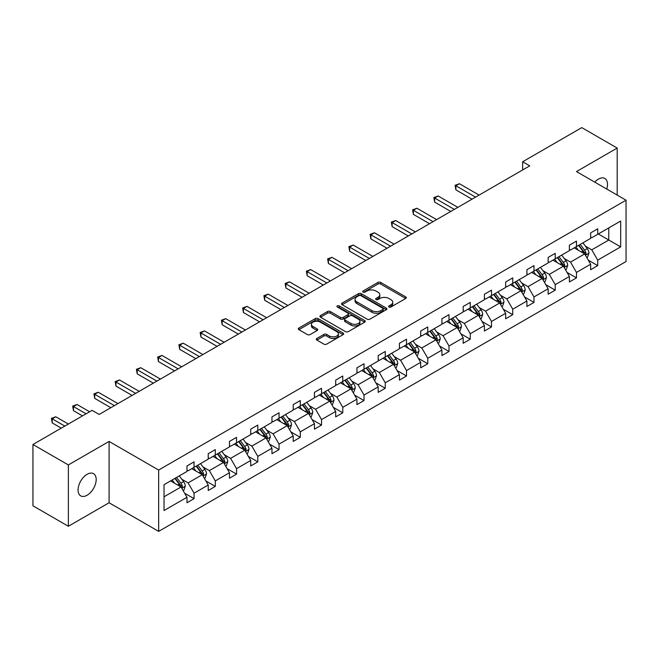 <?xml version="1.0" encoding="UTF-8"?>
<svg xmlns="http://www.w3.org/2000/svg" width="659" height="659" viewBox="0 0 659 659"><rect width="100%" height="100%" fill="white"/><g stroke="black" fill="none" stroke-linecap="round" stroke-linejoin="round"><path stroke-width="0.99" d="M388.991 307.012A1.376 0.791 0 0 0 390.935 307.012L405.705 298.486A1.969 1.137 0 0 0 406.282 297.687A1.969 1.137 0 0 0 405.705 296.879L380.688 282.431A1.969 1.137 0 0 0 377.904 282.431L363.134 290.965A1.376 0.791 0 0 0 362.73 291.525A1.376 0.791 0 0 0 363.134 292.085A1.376 0.791 0 0 0 365.078 292.085L366.989 290.981A6.293 3.633 0 0 1 375.885 290.981L377.978 292.184A6.293 3.633 0 0 1 379.815 294.754A6.293 3.633 0 0 1 377.978 297.324L376.058 298.428A1.376 0.791 0 0 0 375.663 298.988A1.376 0.791 0 0 0 376.058 299.548A1.376 0.791 0 0 0 378.011 299.548L379.922 298.445A6.293 3.633 0 0 1 388.818 298.445L390.902 299.647A6.293 3.633 0 0 1 392.748 302.217A6.293 3.633 0 0 1 390.902 304.787L388.991 305.891A1.376 0.791 0 0 0 388.588 306.451A1.376 0.791 0 0 0 388.991 307.012L388.991 305.891M87.128 495.23A12.818 7.397 120 0 0 95.497 483.937A12.818 7.397 120 0 0 93.537 473.664A12.818 7.397 120 0 0 87.128 474.299A12.818 7.397 120 0 0 78.75 485.592A12.818 7.397 120 0 0 80.719 495.865A12.818 7.397 120 0 0 87.128 495.23M606.717 189.034A12.818 7.397 120 0 0 604.838 178.465A12.818 7.397 120 0 0 598.43 179.1A12.818 7.397 120 0 0 594.747 182.123M316.872 338.462A1.969 1.137 0 0 0 316.295 339.261A1.969 1.137 0 0 0 316.872 340.069L323.89 344.122A1.969 1.137 0 0 0 326.675 344.122L343.075 334.648A1.969 1.137 0 0 0 343.652 333.841A1.969 1.137 0 0 0 343.075 333.042L318.05 318.594A1.969 1.137 0 0 0 315.274 318.594L298.865 328.067A1.969 1.137 0 0 0 298.296 328.866A1.969 1.137 0 0 0 298.865 329.673L307.349 334.566A1.969 1.137 0 0 0 310.125 334.566L317.152 330.513A1.969 1.137 0 0 0 317.729 329.714A1.969 1.137 0 0 0 317.152 328.907L312.943 326.477A5.256 3.04 0 0 1 311.402 324.335A5.256 3.04 0 0 1 314.648 321.526A5.256 3.04 0 0 1 320.381 322.185L336.856 331.699A5.256 3.04 0 0 1 338.397 333.841A5.256 3.04 0 0 1 335.151 336.65A5.256 3.04 0 0 1 329.418 335.991L326.675 334.41A1.969 1.137 0 0 0 323.89 334.41L316.872 338.462L316.872 340.069M109.081 441.423L68.363 464.933L32.95 444.495L32.95 505.824L68.363 526.269L109.081 502.759L158.654 531.376L158.654 470.048L109.081 441.423L109.081 502.759M617.195 195.089L617.195 148.069L576.477 171.579L626.05 200.196L158.654 470.048M617.195 148.069L581.79 127.624L522.653 161.76L522.653 169.94M32.95 444.495L92.087 410.351L99.163 414.437L529.737 165.854L522.653 161.76M367.129 319.154A1.969 1.137 0 0 0 369.913 319.154L386.314 309.681A1.969 1.137 0 0 0 386.891 308.882A1.969 1.137 0 0 0 386.314 308.082L361.289 293.634A1.969 1.137 0 0 0 358.512 293.634L342.103 303.099A1.969 1.137 0 0 0 341.527 303.906A1.969 1.137 0 0 0 342.103 304.705L367.129 319.154M337.861 307.316A1.376 0.791 0 0 1 339.253 307.506L339.253 305.875L364.699 320.562A1.969 1.137 0 0 1 365.275 321.361A1.969 1.137 0 0 1 364.699 322.169L348.29 331.634A1.969 1.137 0 0 1 345.514 331.634L320.488 317.185L320.488 315.587A1.969 1.137 0 0 0 319.912 316.386A1.969 1.137 0 0 0 320.488 317.185M320.488 315.587L327.507 311.534A1.969 1.137 0 0 1 330.291 311.534L340.439 317.391A1.969 1.137 0 0 0 343.215 317.391L347.878 314.697A1.969 1.137 0 0 0 348.454 313.898A1.969 1.137 0 0 0 347.878 313.099L337.309 306.995A1.376 0.791 0 0 1 336.906 306.435A1.376 0.791 0 0 1 337.754 305.702A1.376 0.791 0 0 1 339.253 305.875M68.363 464.933L68.363 526.269M164.033 484.686L186.983 471.44L186.983 465.954L194.059 461.868L194.059 467.346L208.228 459.175L208.228 453.689L215.304 449.603L215.304 455.081L229.472 446.901L229.472 441.423L236.548 437.337L236.548 442.815L250.717 434.635L250.717 429.157L257.801 425.071L257.801 430.549L271.961 422.37L271.961 416.892L279.045 412.806L279.045 418.284L293.206 410.104L293.206 404.626L300.29 400.54L300.29 406.018L314.45 397.838L314.45 392.36L321.534 388.275L321.534 393.752L335.695 385.573L335.695 380.095L342.779 376.009L342.779 381.487L356.939 373.307L356.939 367.829L364.023 363.743L364.023 369.221L378.184 361.041L378.184 355.563L385.268 351.478L385.268 356.956L399.436 348.776L399.436 343.298L406.512 339.212L406.512 344.69L420.681 336.51L420.681 331.032L427.757 326.946L427.757 332.424L441.925 324.244L441.925 318.767L449.001 314.681L449.001 320.159L463.17 311.979L463.17 306.501L470.254 302.415L470.254 307.893L484.414 299.713L484.414 294.235L491.499 290.149L491.499 295.627L505.659 287.448L505.659 281.97L512.743 277.884L512.743 283.362L526.903 275.182L526.903 269.704L533.988 265.618L533.988 271.096L548.148 262.916L548.148 257.438L555.232 253.353L555.232 258.83L569.392 250.651L569.392 245.173L576.477 241.087L576.477 246.565L590.637 238.385L590.637 232.907L597.721 228.813L597.721 234.299L620.671 221.045L620.671 246.886L597.721 260.14L597.721 265.618L590.637 269.704L590.637 264.226L576.477 272.406L576.477 277.884L569.392 281.97L569.392 276.492L555.232 284.672L555.232 290.149L548.148 294.235L548.148 288.757L533.988 296.937L533.988 302.415L526.903 306.501L526.903 301.023L512.743 309.203L512.743 314.681L505.659 318.767L505.659 313.289L491.499 321.468L491.499 326.946L484.414 331.032L484.414 325.554L470.254 333.734L470.254 339.212L463.17 343.298L463.17 337.82L449.001 346L449.001 351.478L441.925 355.563L441.925 350.086L427.757 358.265L427.757 363.743L420.681 367.829L420.681 362.351L406.512 370.531L406.512 376.009L399.436 380.095L399.436 374.617L385.268 382.797L385.268 388.275L378.184 392.36L378.184 386.882L364.023 395.062L364.023 400.54L356.939 404.626L356.939 399.148L342.779 407.328L342.779 412.806L335.695 416.892L335.695 411.414L321.534 419.594L321.534 425.071L314.45 429.157L314.45 423.679L300.29 431.859L300.29 437.337L293.206 441.423L293.206 435.945L279.045 444.125L279.045 449.603L271.961 453.689L271.961 448.211L257.801 456.39L257.801 461.868L250.717 465.962L250.717 460.476L236.548 468.656L236.548 474.134L229.472 478.228L229.472 472.742L215.304 480.922L215.304 486.4L208.228 490.494L208.228 485.008L194.059 493.187L194.059 498.665L186.983 502.759L186.983 497.281L164.033 510.527L164.033 484.686M158.654 531.376L626.05 261.524L626.05 200.196M191.794 468.656L202.272 474.711L188.112 482.882L181.785 479.233M188.112 482.882L194.059 493.187M202.272 474.711L208.228 485.008M186.983 470.131L188.112 470.781L194.059 467.346M213.038 456.39L223.525 462.445L209.356 470.617L203.03 466.967M209.356 470.617L215.304 480.922M223.525 462.445L229.472 472.742M208.228 457.865L209.356 458.516L215.304 455.081M234.283 444.125L244.769 450.179L230.601 458.351L224.274 454.702M230.601 458.351L236.548 468.656M244.769 450.179L250.717 460.476M229.472 445.599L230.601 446.25L236.548 442.815M255.527 431.859L266.014 437.914L251.845 446.085L245.519 442.436M251.845 446.085L257.801 456.39M266.014 437.914L271.961 448.211M250.717 433.334L251.845 433.984L257.801 430.549M276.772 419.594L287.258 425.648L273.09 433.82L266.763 430.17M273.09 433.82L279.045 444.125M287.258 425.648L293.206 435.945M271.961 421.068L273.09 421.719L279.045 418.284M298.025 407.328L308.503 413.382L294.342 421.554L288.008 417.905M294.342 421.554L300.29 431.859M308.503 413.382L314.45 423.679M293.206 408.802L294.342 409.453L300.29 406.018M319.269 395.062L329.747 401.109L315.587 409.288L309.252 405.639M315.587 409.288L321.534 419.594M329.747 401.109L335.695 411.414M314.45 396.537L315.587 397.188L321.534 393.752M340.514 382.797L350.992 388.843L336.831 397.023L330.505 393.374M336.831 397.023L342.779 407.328M350.992 388.843L356.939 399.148M335.695 384.271L336.831 384.922L342.779 381.487M361.758 370.531L372.236 376.577L358.076 384.757L351.749 381.108M358.076 384.757L364.023 395.062M372.236 376.577L378.184 386.882M356.939 371.997L358.076 372.656L364.023 369.221M383.003 358.265L393.481 364.312L379.32 372.492L372.994 368.842M379.32 372.492L385.268 382.797M393.481 364.312L399.436 374.617M378.184 359.732L379.32 360.391L385.268 356.956M404.247 346L414.733 352.046L400.565 360.226L394.239 356.577M400.565 360.226L406.512 370.531M414.733 352.046L420.681 362.351M399.436 347.466L400.565 348.125L406.512 344.69M425.492 333.734L435.978 339.78L421.809 347.96L415.483 344.303M421.809 347.96L427.757 358.265M435.978 339.78L441.925 350.086M420.681 335.2L421.809 335.859L427.757 332.424M446.736 321.468L457.222 327.515L443.054 335.695L436.728 332.037M443.054 335.695L449.001 346M457.222 327.515L463.17 337.82M441.925 322.935L443.054 323.594L449.001 320.159M467.981 309.203L478.467 315.249L464.298 323.429L457.972 319.772M464.298 323.429L470.254 333.734M478.467 315.249L484.414 325.554M463.17 310.669L464.298 311.328L470.254 307.893M489.233 296.937L499.711 302.983L485.551 311.163L479.217 307.506M485.551 311.163L491.499 321.468M499.711 302.983L505.659 313.289M484.414 298.403L485.551 299.062L491.499 295.627M510.478 284.672L520.956 290.718L506.796 298.898L500.461 295.24M506.796 298.898L512.743 309.203M520.956 290.718L526.903 301.023M505.659 286.138L506.796 286.797L512.743 283.362M531.722 272.406L542.2 278.452L528.04 286.632L521.706 282.975M528.04 286.632L533.988 296.937M542.2 278.452L548.148 288.757M526.903 273.872L528.04 274.531L533.988 271.096M552.967 260.14L563.445 266.187L549.285 274.366L542.958 270.709M549.285 274.366L555.232 284.672M563.445 266.187L569.392 276.492M548.148 261.607L549.285 262.266L555.232 258.83M574.211 247.866L584.69 253.921L570.529 262.101L564.203 258.443M570.529 262.101L576.477 272.406M584.69 253.921L590.637 264.226M569.392 249.341L570.529 250L576.477 246.565M598.29 233.97L608.768 240.024L591.774 249.835L585.447 246.178M591.774 249.835L597.721 260.14M620.671 246.886L608.768 240.024L608.768 227.915L620.671 221.045M590.637 237.075L591.774 237.734L597.721 234.299M164.033 496.787L181.027 486.976L170.549 480.922M181.027 486.976L186.983 497.281M588.306 260.181L597.721 265.618M567.061 272.447L576.477 277.884M545.817 284.713L555.232 290.149M524.564 296.978L533.988 302.415M503.319 309.244L512.743 314.681M482.075 321.51L491.499 326.946M460.83 333.775L470.254 339.212M439.586 346.041L449.001 351.478M418.341 358.307L427.757 363.743M397.097 370.572L406.512 376.009M375.852 382.838L385.268 388.275M354.608 395.103L364.023 400.54M333.363 407.369L342.779 412.806M312.111 419.635L321.534 425.071M290.866 431.9L300.29 437.337M269.622 444.166L279.045 449.603M248.377 456.432L257.801 461.868M227.133 468.697L236.548 474.134M205.888 480.963L215.304 486.4M184.644 493.229L194.059 498.665M389.543 307.209L390.902 306.427A6.293 3.633 0 0 0 392.748 303.857L392.748 302.217M379.815 294.754L379.815 296.393A6.293 3.633 0 0 1 377.978 298.955L376.61 299.746M405.705 296.879L405.705 298.486L380.688 284.07A1.969 1.137 0 0 0 377.904 284.07L363.686 292.283M386.314 308.082L386.314 309.681L361.289 295.265A1.969 1.137 0 0 0 358.512 295.265L342.128 304.722M382.838 309.442A1.376 0.791 0 0 0 383.241 308.882A1.376 0.791 0 0 0 382.838 308.321L360.877 295.636A1.376 0.791 0 0 0 358.924 295.636L356.914 296.805A6.293 3.633 0 0 0 355.069 299.367A6.293 3.633 0 0 0 356.914 301.937L371.923 310.603A6.293 3.633 0 0 0 380.82 310.603L382.838 309.442L382.838 311.081A1.376 0.791 0 0 0 383.241 310.521L383.241 308.882M355.069 299.367L355.069 301.006A6.293 3.633 0 0 0 356.914 303.577L356.914 301.937M382.838 311.081L380.82 312.242A6.293 3.633 0 0 1 371.923 312.242L356.914 303.577M320.513 317.201L327.507 313.165L327.507 311.534M348.454 313.898L348.454 315.537A1.969 1.137 0 0 1 347.878 316.336L343.215 319.022A1.969 1.137 0 0 1 340.439 319.022L330.291 313.165A1.969 1.137 0 0 0 327.507 313.165M339.253 307.506L364.674 322.177M350.967 323.47A5.256 3.04 0 0 0 356.7 324.129A5.256 3.04 0 0 0 359.946 321.32A5.256 3.04 0 0 0 358.405 319.178L352.598 315.826A1.969 1.137 0 0 0 349.822 315.826L345.168 318.511A1.969 1.137 0 0 0 344.591 319.318A1.969 1.137 0 0 0 345.168 320.117L350.967 323.47L350.967 325.101A5.256 3.04 0 0 0 356.7 325.76A5.256 3.04 0 0 0 359.946 322.959L359.946 321.32M344.591 319.318L344.591 320.949A1.969 1.137 0 0 0 345.168 321.757L345.168 320.117M350.967 325.101L345.168 321.757M338.397 333.841L338.397 335.48A5.256 3.04 0 0 1 335.151 338.281A5.256 3.04 0 0 1 329.418 337.63L326.675 336.041A1.969 1.137 0 0 0 323.89 336.041L316.897 340.077M311.402 324.335L311.402 325.966A5.256 3.04 0 0 0 312.943 328.116L312.943 326.477M317.152 328.907L317.152 330.513L312.943 328.116M343.051 334.665L318.05 320.233A1.969 1.137 0 0 0 315.274 320.233L298.898 329.689M586.815 257.603L587.523 257.191L588.94 253.105A5.305 3.064 -120 0 0 587.243 248.583L582.935 242.833M578.363 250.272L575.859 246.919M575.01 248.328L574.524 247.685M479.101 195.089L459.414 183.721L455.871 185.764L455.871 189.85L472.017 199.175M585.283 254.951L586.073 253.328A5.305 3.064 -120 0 0 584.558 250.14L580.25 244.382M578.915 245.156L583.544 251.334A2.702 1.565 60 0 1 584.039 252.15L586.073 253.328M578.544 245.37L582.853 251.12A5.305 3.064 60 0 1 584.179 253.624M455.871 189.85L455.097 185.311L475.559 197.132M455.097 185.311L459.414 183.721M565.57 269.869L566.279 269.457L567.696 265.371A5.305 3.064 -120 0 0 565.999 260.849L561.69 255.099M557.119 262.537L554.614 259.185M553.766 260.593L553.28 259.951M457.857 207.354L438.169 195.987L434.627 198.03L434.627 202.115L450.772 211.44M564.038 267.216L564.829 265.593A5.305 3.064 -120 0 0 563.313 262.406L559.005 256.648M557.671 257.422L562.3 263.6A2.702 1.565 60 0 1 562.794 264.416L564.829 265.593M557.3 257.636L561.608 263.386A5.305 3.064 60 0 1 562.934 265.89M434.627 202.115L433.853 197.576L454.315 209.397M433.853 197.576L438.169 195.987M544.326 282.134L545.034 281.722L546.451 277.637A5.305 3.064 -120 0 0 544.754 273.114L540.446 267.365M535.874 274.803L533.362 271.45M532.513 272.859L532.035 272.216M436.612 219.62L416.925 208.252L413.382 210.295L413.382 214.381L429.528 223.706M542.794 279.482L543.584 277.859A5.305 3.064 -120 0 0 542.069 274.671L537.752 268.921M536.426 269.688L541.055 275.866A2.702 1.565 60 0 1 541.55 276.681L543.584 277.859M536.055 269.902L540.364 275.651A5.305 3.064 60 0 1 541.69 278.156M413.382 214.381L412.608 209.85L433.07 221.663M412.608 209.85L416.925 208.252M523.081 294.4L523.79 293.988L525.207 289.902A5.305 3.064 -120 0 0 523.51 285.38L519.201 279.63M514.63 287.069L512.117 283.716M511.269 285.125L510.791 284.482M415.368 231.886L395.68 220.518L392.138 222.561L392.138 226.647L408.283 235.971M521.549 291.748L522.34 290.125A5.305 3.064 -120 0 0 520.816 286.937L516.508 281.187M515.181 281.953L519.811 288.131A2.702 1.565 60 0 1 520.297 288.955L522.34 290.125M514.811 282.167L519.119 287.917A5.305 3.064 60 0 1 520.445 290.421M392.138 226.647L391.355 222.116L411.826 233.929M391.355 222.116L395.68 220.518M501.837 306.666L502.545 306.254L503.962 302.168A5.305 3.064 -120 0 0 502.265 297.646L497.957 291.896M493.385 299.334L490.873 295.982M490.024 297.39L489.546 296.756M394.123 244.151L374.436 232.784L370.893 234.826L370.893 238.92L387.039 248.237M500.305 304.013L501.095 302.39A5.305 3.064 -120 0 0 499.571 299.202L495.263 293.453M493.937 294.219L498.566 300.397A2.702 1.565 60 0 1 499.052 301.221L501.095 302.39M493.566 294.433L497.874 300.183A5.305 3.064 60 0 1 499.201 302.687M370.893 238.92L370.111 234.382L390.581 246.194M370.111 234.382L374.436 232.784M480.592 318.931L481.301 318.519L482.717 314.434A5.305 3.064 -120 0 0 481.021 309.911L476.712 304.161M472.141 311.6L469.628 308.247M468.78 309.656L468.302 309.022M372.879 256.417L353.191 245.049L349.649 247.092L349.649 251.186L365.794 260.503M479.06 316.279L479.851 314.656A5.305 3.064 -120 0 0 478.327 311.468L474.019 305.718M472.692 306.484L477.322 312.663A2.702 1.565 60 0 1 477.808 313.486L479.851 314.656M472.322 306.699L476.63 312.448A5.305 3.064 60 0 1 477.948 314.953M349.649 251.186L348.866 246.647L369.337 258.46M348.866 246.647L353.191 245.049M459.348 331.197L460.056 330.785L461.465 326.699A5.305 3.064 -120 0 0 459.776 322.177L455.468 316.427M450.888 323.866L448.384 320.513M447.535 321.921L447.057 321.287M351.626 268.683L331.947 257.315L328.404 259.358L328.404 263.452L344.55 272.768M457.816 328.544L458.606 326.922A5.305 3.064 -120 0 0 457.082 323.734L452.774 317.984M451.448 318.75L456.077 324.928A2.702 1.565 60 0 1 456.563 325.752L458.606 326.922M451.077 318.964L455.385 324.714A5.305 3.064 60 0 1 456.703 327.218M328.404 263.452L327.622 258.913L348.092 270.725M327.622 258.913L331.947 257.315M438.103 343.463L438.803 343.051L440.22 338.965A5.305 3.064 -120 0 0 438.532 334.442L434.223 328.693M429.643 336.131L427.139 332.779M426.291 334.195L425.813 333.553M330.381 280.948L310.694 269.58L307.16 271.623L307.16 275.717L323.305 285.034M436.571 340.81L437.354 339.187A5.305 3.064 -120 0 0 435.838 335.999L431.53 330.25M430.203 331.016L434.825 337.194A2.702 1.565 60 0 1 435.319 338.018L437.354 339.187M429.833 331.23L434.141 336.98A5.305 3.064 60 0 1 435.459 339.484M307.16 275.717L306.377 271.178L326.848 282.991M306.377 271.178L310.694 269.58M416.85 355.728L417.559 355.316L418.976 351.231A5.305 3.064 -120 0 0 417.287 346.708L412.979 340.958M408.399 348.397L405.895 345.044M405.046 346.461L404.56 345.818M309.137 293.214L289.449 281.846L285.915 283.889L285.915 287.983L302.061 297.3M415.327 353.076L416.109 351.461A5.305 3.064 -120 0 0 414.593 348.265L410.285 342.515M408.951 343.281L413.58 349.459A2.702 1.565 60 0 1 414.074 350.283L416.109 351.461M408.588 343.496L412.896 349.245A5.305 3.064 60 0 1 414.214 351.749M285.915 287.983L285.133 283.444L305.595 295.257M285.133 283.444L289.449 281.846M395.606 367.994L396.314 367.582L397.731 363.496A5.305 3.064 -120 0 0 396.043 358.974L391.726 353.224M387.154 360.662L384.65 357.31M383.802 358.727L383.316 358.084M287.892 305.479L268.205 294.112L264.663 296.155L264.663 300.249L280.808 309.565M394.074 365.341L394.865 363.727A5.305 3.064 -120 0 0 393.349 360.531L389.041 354.781M387.706 355.547L392.336 361.725A2.702 1.565 60 0 1 392.83 362.549L394.865 363.727M387.335 355.761L391.652 361.511A5.305 3.064 60 0 1 392.97 364.015M264.663 300.249L263.888 295.71L284.35 307.522M263.888 295.71L268.205 294.112M374.361 380.259L375.07 379.856L376.487 375.762A5.305 3.064 -120 0 0 374.79 371.239L370.482 365.49M365.91 372.928L363.406 369.575M362.557 370.992L362.071 370.35M266.648 317.745L246.96 306.377L243.418 308.42L243.418 312.514L259.564 321.831M372.829 377.607L373.62 375.992A5.305 3.064 -120 0 0 372.104 372.796L367.796 367.047M366.462 367.813L371.091 373.991A2.702 1.565 60 0 1 371.585 374.814L373.62 375.992M366.091 368.027L370.399 373.777A5.305 3.064 60 0 1 371.725 376.281M243.418 312.514L242.644 307.975L263.106 319.788M242.644 307.975L246.96 306.377M353.117 392.525L353.825 392.121L355.242 388.027A5.305 3.064 -120 0 0 353.545 383.505L349.237 377.755M344.665 385.194L342.161 381.849M341.304 383.258L340.827 382.615M245.403 330.011L225.716 318.643L222.174 320.686L222.174 324.78L238.319 334.097M351.585 389.873L352.376 388.258A5.305 3.064 -120 0 0 350.86 385.062L346.552 379.312M345.217 380.078L349.847 386.256A2.702 1.565 60 0 1 350.341 387.08L352.376 388.258M344.846 380.292L349.155 386.042A5.305 3.064 60 0 1 350.481 388.546M222.174 324.78L221.399 320.241L241.861 332.054M221.399 320.241L225.716 318.643M331.872 404.791L332.581 404.387L333.998 400.293A5.305 3.064 -120 0 0 332.301 395.771L327.993 390.021M323.421 397.459L320.908 394.115M320.06 395.524L319.582 394.881M224.159 342.276L204.471 330.909L200.929 332.952L200.929 337.046L217.075 346.362M330.34 402.138L331.131 400.524A5.305 3.064 -120 0 0 329.615 397.328L325.299 391.578M323.973 392.344L328.602 398.522A2.702 1.565 60 0 1 329.096 399.346L331.131 400.524M323.602 392.558L327.91 398.308A5.305 3.064 60 0 1 329.236 400.812M200.929 337.046L200.155 332.507L220.617 344.319M200.155 332.507L204.471 330.909M310.628 417.056L311.336 416.653L312.753 412.559A5.305 3.064 -120 0 0 311.056 408.045L306.748 402.287M302.176 409.725L299.664 406.381M298.815 407.789L298.338 407.147M202.914 354.542L183.227 343.174L179.685 345.217L179.685 349.311L195.83 358.628M309.096 414.404L309.887 412.789A5.305 3.064 -120 0 0 308.363 409.593L304.054 403.843M302.728 404.61L307.358 410.788A2.702 1.565 60 0 1 307.844 411.611L309.887 412.789M302.357 404.824L306.666 410.573A5.305 3.064 60 0 1 307.992 413.086M179.685 349.311L178.902 344.772L199.372 356.585M178.902 344.772L183.227 343.174M289.383 429.322L290.092 428.918L291.509 424.824A5.305 3.064 -120 0 0 289.812 420.31L285.504 414.552M280.932 421.991L278.419 418.646M277.571 420.055L277.093 419.412M181.67 366.808L161.982 355.44L158.44 357.491L158.44 361.577L174.586 370.893M287.851 426.67L288.642 425.055A5.305 3.064 -120 0 0 287.118 421.859L282.81 416.109M281.484 416.875L286.113 423.053A2.702 1.565 60 0 1 286.599 423.877L288.642 425.055M281.113 417.089L285.421 422.839A5.305 3.064 60 0 1 286.747 425.352M158.44 361.577L157.658 357.038L178.128 368.851M157.658 357.038L161.982 355.44M268.139 441.588L268.847 441.184L270.264 437.09A5.305 3.064 -120 0 0 268.567 432.576L264.259 426.818M259.687 434.256L257.175 430.912M256.326 432.32L255.849 431.678M160.425 379.073L140.738 367.706L137.196 369.757L137.196 373.842L153.341 383.167M266.607 438.935L267.397 437.321A5.305 3.064 -120 0 0 265.874 434.124L261.565 428.375M260.239 429.141L264.869 435.319A2.702 1.565 60 0 1 265.355 436.143L267.397 437.321M259.868 429.355L264.177 435.105A5.305 3.064 60 0 1 265.495 437.617M137.196 373.842L136.413 369.304L156.883 381.116M136.413 369.304L140.738 367.706M246.894 453.853L247.603 453.45L249.011 449.356A5.305 3.064 -120 0 0 247.323 444.841L243.014 439.083M238.434 446.522L235.93 443.178M235.082 444.586L234.604 443.944M139.173 391.339L119.493 379.971L115.951 382.022L115.951 386.108L132.097 395.433M245.362 451.201L246.153 449.586A5.305 3.064 -120 0 0 244.629 446.39L240.321 440.64M238.995 441.406L243.616 447.585A2.702 1.565 60 0 1 244.11 448.408L246.153 449.586M238.624 441.621L242.932 447.37A5.305 3.064 60 0 1 244.25 449.883M115.951 386.108L115.168 381.569L135.639 393.382M115.168 381.569L119.493 379.971M225.642 466.119L226.35 465.715L227.767 461.621A5.305 3.064 -120 0 0 226.078 457.107L221.77 451.349M217.19 458.788L214.686 455.443M213.837 456.852L213.351 456.209M117.928 403.605L98.24 392.237L94.707 394.288L94.707 398.374L110.852 407.699M224.118 463.466L224.9 461.852A5.305 3.064 -120 0 0 223.385 458.656L219.076 452.906M217.742 453.672L222.371 459.85A2.702 1.565 60 0 1 222.866 460.674L224.9 461.852M217.379 453.886L221.688 459.636A5.305 3.064 60 0 1 223.006 462.148M94.707 398.374L93.924 393.835L114.386 405.647M93.924 393.835L98.24 392.237M204.397 478.385L205.106 477.981L206.522 473.887A5.305 3.064 -120 0 0 204.834 469.373L200.525 463.615M195.945 471.053L193.441 467.709M192.593 469.117L192.107 468.475M89.608 411.784L76.996 404.502L73.454 406.554L73.454 410.639L82.523 415.87M202.865 475.732L203.656 474.118A5.305 3.064 -120 0 0 202.14 470.921L197.832 465.172M196.497 465.938L201.127 472.116A2.702 1.565 60 0 1 201.621 472.94L203.656 474.118M196.127 466.152L200.443 471.902A5.305 3.064 60 0 1 201.761 474.414M73.454 410.639L72.679 406.101L86.065 413.827M72.679 406.101L76.996 404.502M183.153 490.65L183.861 490.247L185.278 486.153A5.305 3.064 -120 0 0 183.581 481.638L179.273 475.88M174.701 483.319L172.197 479.974M171.348 481.383L170.862 480.74M68.355 424.05L55.751 416.768L52.209 418.819L52.209 422.905L61.279 428.136M181.62 487.998L182.411 486.383A5.305 3.064 -120 0 0 180.895 483.187L176.587 477.437M175.253 478.203L179.882 484.381A2.702 1.565 60 0 1 180.377 485.205L182.411 486.383M174.882 478.418L179.19 484.167A5.305 3.064 60 0 1 180.517 486.68M52.209 422.905L51.435 418.366L64.821 426.093M51.435 418.366L55.751 416.768M390.902 306.427L390.902 304.787M376.058 299.548L376.058 298.428M377.978 298.955L377.978 297.324M363.134 292.085L363.134 290.965M377.904 284.07L377.904 282.431M380.688 284.07L380.688 282.431M342.103 304.705L342.103 303.099M358.512 295.265L358.512 293.634M361.289 295.265L361.289 293.634M371.923 312.242L371.923 310.603M380.82 312.242L380.82 310.603M330.291 313.165L330.291 311.534M340.439 319.022L340.439 317.391M343.215 319.022L343.215 317.391M347.878 316.336L347.878 314.697M364.699 322.169L364.699 320.562M323.89 336.041L323.89 334.41M326.675 336.041L326.675 334.41M329.418 337.63L329.418 335.991M298.865 329.673L298.865 328.067M315.274 320.233L315.274 318.594M318.05 320.233L318.05 318.594M343.075 334.648L343.075 333.042M585.439 255.206L588.907 253.204M584.558 250.14L587.243 248.583M581.345 251.993L582.853 251.12M564.195 267.472L567.663 265.47M563.313 262.406L565.999 260.849M560.101 264.259L561.608 263.386M542.942 279.745L546.418 277.736M542.069 274.671L544.754 273.114M538.856 276.525L540.364 275.651M521.697 292.011L525.174 290.001M520.816 286.937L523.51 285.38M517.612 288.79L519.119 287.917M500.453 304.277L503.921 302.267M499.571 299.202L502.265 297.646M496.367 301.056L497.874 300.183M479.208 316.542L482.676 314.532M478.327 311.468L481.021 309.911M475.123 313.322L476.63 312.448M457.964 328.808L461.432 326.798M457.082 323.734L459.776 322.177M453.878 325.587L455.385 324.714M436.719 341.074L440.187 339.064M435.838 335.999L438.532 334.442M432.625 337.853L434.141 336.98M415.475 353.339L418.943 351.329M414.593 348.265L417.287 346.708M411.381 350.118L412.896 349.245M394.23 365.605L397.698 363.603M393.349 360.531L396.043 358.974M390.136 362.384L391.652 361.511M372.986 377.871L376.454 375.869M372.104 372.796L374.79 371.239M368.892 374.65L370.399 373.777M351.733 390.136L355.209 388.135M350.86 385.062L353.545 383.505M347.647 386.915L349.155 386.042M330.488 402.402L333.965 400.4M329.615 397.328L332.301 395.771M326.403 399.181L327.91 398.308M309.244 414.668L312.72 412.666M308.363 409.593L311.056 408.045M305.158 411.447L306.666 410.573M287.999 426.933L291.467 424.931M287.118 421.859L289.812 420.31M283.914 423.712L285.421 422.839M266.755 439.199L270.223 437.197M265.874 434.124L268.567 432.576M262.669 435.978L264.177 435.105M245.51 451.464L248.978 449.463M244.629 446.39L247.323 444.841M241.425 448.244L242.932 447.37M224.266 463.73L227.734 461.728M223.385 458.656L226.078 457.107M220.172 460.509L221.688 459.636M203.021 475.996L206.489 473.994M202.14 470.921L204.834 469.373M198.927 472.775L200.443 471.902M181.777 488.261L185.245 486.26M180.895 483.187L183.581 481.638M177.683 485.04L179.19 484.167"/></g></svg>

